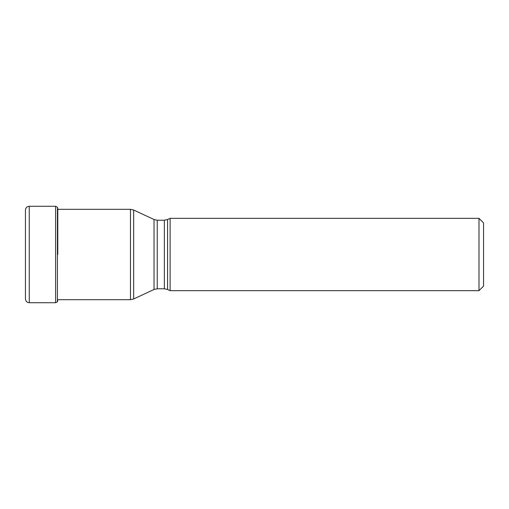<?xml version="1.0" encoding="UTF-8"?>
<svg xmlns="http://www.w3.org/2000/svg" width="509" height="509" viewBox="0 0 509 509"><rect width="100%" height="100%" fill="white"/><g stroke="black" fill="none" stroke-linecap="round" stroke-linejoin="round"><path stroke-width="0.76" d="M25.45 210.077L25.45 298.923C25.806 301.907 27.861 302.486 27.791 302.435L29.248 302.721L29.248 206.279L27.791 206.565C27.861 206.514 25.806 207.093 25.45 210.077L25.45 254.5M57.511 254.5L57.511 207.278L57.511 254.5M57.791 254.5L57.791 208.868L57.791 254.5M483.55 286.109L483.55 222.891L483.55 286.109L478.994 290.664L170.114 290.664L170.114 218.336L478.994 218.336L478.994 290.664M57.867 209.314L57.511 207.278L55.621 206.279L55.621 302.721L57.422 301.837L57.422 209.314M57.422 299.686L57.422 301.837L57.791 300.132M130.463 254.436L130.463 299.686L133.67 298.974L133.67 254.5L133.67 298.974L154.03 289.481L154.03 219.519L154.03 289.481L157.236 288.768L157.236 220.232L154.03 219.519L133.67 210.026L133.67 254.5L133.67 210.026L130.463 209.314L130.463 254.436M170.114 290.664L167.569 289.481L167.569 219.519L170.114 218.336M167.569 219.519L164.356 220.232L164.356 288.768L157.236 288.768M55.621 206.279L29.248 206.279M55.621 302.721L29.248 302.721M130.463 209.314L57.791 209.314M483.55 222.891L478.994 218.336M167.569 289.481L164.356 288.768M164.356 220.232L157.236 220.232M130.463 299.686L57.791 299.686"/></g></svg>
